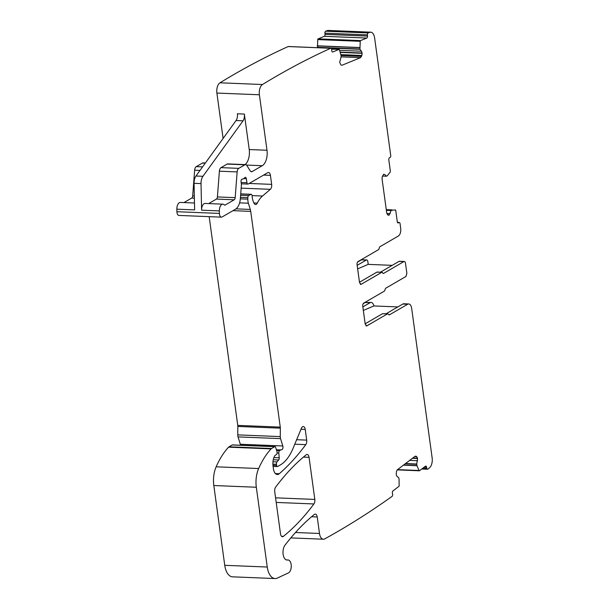 <?xml version="1.0" encoding="UTF-8"?>
<svg xmlns="http://www.w3.org/2000/svg" width="609" height="609" viewBox="0 0 609 609"><rect width="100%" height="100%" fill="white"/><g stroke="black" fill="none" stroke-linecap="round" stroke-linejoin="round"><path stroke-width="0.91" d="M403.371 465.185L417.02 465.74L419.022 470.498A0.822 0.434 -87.7 0 0 419.342 470.787A0.822 0.434 -87.7 0 0 419.517 470.727L425.455 466.205A1.644 0.868 -87.7 0 1 425.813 466.083A1.644 0.868 -87.7 0 1 426.566 467.103L426.787 468.237A1.644 0.868 -87.7 0 0 427.541 469.257A1.644 0.868 -87.7 0 0 427.899 469.136A1631.899 864.125 -87.7 0 0 429.452 467.872A8.222 4.354 -87.7 0 0 432.146 457.892L411.654 308.283A6.166 3.266 92.3 0 0 408.73 303.967A6.166 3.266 92.3 0 0 407.672 304.241L389.28 314.929L388.367 314.404A1.644 0.868 -87.7 0 0 387.727 313.81L382.566 313.688L365.164 323.798M317.434 47.571L359.934 49.291L360.231 41.313L317.731 39.593L317.533 47.692M317.731 39.593A0.822 0.434 -87.7 0 1 318.088 38.869L324.3 36.319A1.644 0.868 -87.7 0 0 325.023 34.363L324.917 33.16A1.644 0.868 -87.7 0 1 325.64 31.204A1631.884 864.118 -87.7 0 1 327.284 30.602A8.222 4.354 -87.7 0 1 328.221 30.45L370.721 32.17A8.222 4.354 -87.7 0 1 374.619 37.933L390.712 155.402A1.644 0.868 -87.7 0 1 390.08 157.457L389.448 157.83A1.644 0.868 -87.7 0 0 388.816 159.885L390.361 171.198A0.822 0.434 -87.7 0 1 390.171 172.111L387.301 175.788L386.411 176.184L384.781 174.524L383.624 174.326L382.239 176.8L382.071 178.993L386.7 212.785L387.4 214.475L389.06 215.183L391.252 210.311L395.355 209.938A0.822 0.434 -87.7 0 1 395.363 209.938A0.822 0.434 -87.7 0 1 395.751 210.516L397.296 221.821A1.644 0.868 -87.7 0 0 398.08 222.978A1.644 0.868 -87.7 0 0 398.355 222.902L397.799 222.879M357.506 262.114L361.381 259.86A2.466 1.309 -87.7 0 1 361.799 259.754L366.679 259.952A2.466 1.309 -87.7 0 1 367.851 261.68L368.217 264.375L357.643 268.866M363.192 303.67L365.172 302.521L370.051 302.719A6.166 3.266 92.3 0 1 371.102 302.437A6.166 3.266 92.3 0 1 373.88 305.946L397.86 306.913M371.102 302.437L365.172 302.521M412.757 458.044L417.591 458.242L416.282 456.255L415.117 456.255L397.365 469.752L396.497 471.305L396.223 474.792L396.999 476.345L398.712 477.722L399.07 479.245L399.154 485.601A0.822 0.434 -87.7 0 1 398.865 486.424L392.919 490.938A1.644 0.868 -87.7 0 0 392.386 493.084L392.599 494.226A1.644 0.868 -87.7 0 1 392.067 496.373A1631.884 864.11 -87.7 0 1 324.787 538.851A1635.568 866.067 -87.7 0 1 324.719 538.889A8.222 4.354 -87.7 0 1 323.379 539.224A8.222 4.354 -87.7 0 1 319.481 533.469L317.22 516.965A4.111 2.177 -87.7 0 0 315.272 514.087A4.111 2.177 -87.7 0 0 314.335 514.438A299.24 158.454 -87.7 0 0 285.004 545.169A8.222 4.354 -87.7 0 0 283.124 554.274A8.222 4.354 -87.7 0 0 287.022 560.052A8.222 4.354 -87.7 0 0 287.585 560.006A6.577 3.479 -87.7 0 1 288.034 559.968A6.577 3.479 -87.7 0 1 291.254 565.807A6.577 3.479 -87.7 0 1 288.43 572.917L277.354 578.063A16.443 8.709 -87.7 0 1 275.04 578.55L232.539 576.83A16.443 8.709 -87.7 0 1 224.744 565.312L213.82 485.525A20.554 10.886 -87.7 0 1 216.142 466.806A78.097 41.351 -87.7 0 1 228.588 447.166A4.111 2.177 -87.7 0 1 229.045 446.793L232.189 444.973A1.644 0.868 -87.7 0 1 232.471 444.897L274.971 446.618A1.644 0.868 -87.7 0 1 275.664 447.379L276.966 451.596A2.055 1.089 -87.7 0 1 276.28 454.657L275.222 455.273A2.055 1.089 -87.7 0 0 274.804 455.715A9.866 5.222 -87.7 0 0 273.038 465.954L273.418 468.763A8.222 4.354 -87.7 0 0 277.316 474.518A8.222 4.354 -87.7 0 0 279.295 473.726L275.397 473.574M341.116 56.873L360.513 57.665L341.961 65.262L340.819 64.881L339.708 62.202L341.086 57.018L341.002 55.335L339.457 49.824A0.822 0.434 -87.7 0 0 339.106 49.42A0.822 0.434 -87.7 0 0 339 49.436L332.788 51.978A1.644 0.868 -87.7 0 1 332.583 52.016A1.644 0.868 -87.7 0 1 331.791 50.73L331.684 49.527A1.644 0.868 -87.7 0 0 330.893 48.233A1.644 0.868 -87.7 0 0 330.687 48.271A1631.884 864.11 -87.7 0 0 262.479 84.522A8.222 4.354 -87.7 0 0 259.388 94.776L266.993 150.263A12.332 6.532 -87.7 0 1 262.258 165.709L252.195 171.555A4.111 2.177 -87.7 0 1 251.494 171.746A4.111 2.177 -87.7 0 1 250.2 170.832L246.881 165.534A4.111 2.177 -87.7 0 0 245.587 164.62A4.111 2.177 -87.7 0 0 244.879 164.803L238.774 168.358A4.111 2.177 -87.7 0 0 237.152 171.913L235.181 197.651A2.466 1.309 -87.7 0 1 234.206 199.782L225.071 205.096A1.644 0.868 -87.7 0 1 224.79 205.164A1.644 0.868 -87.7 0 1 224.386 204.959A6.166 3.266 -87.7 0 0 222.879 204.16A6.166 3.266 -87.7 0 0 219.362 210.904L219.415 213.424A4.111 2.177 -87.7 0 0 221.425 217.147A4.111 2.177 -87.7 0 0 222.125 216.964L235.5 209.191A12.332 6.532 -87.7 0 0 240.365 198.526L241.4 184.991A2.055 1.089 -87.7 0 0 241.377 184.192L241.05 181.84A2.055 1.089 -87.7 0 1 242.192 179.175A2.055 1.089 -87.7 0 1 242.237 179.175A4.111 2.177 -87.7 0 0 242.329 179.183A4.111 2.177 -87.7 0 0 243.037 179L243.927 178.483A4.111 2.177 -87.7 0 0 244.651 177.775A2.055 1.089 -87.7 0 1 245.358 177.333A2.055 1.089 -87.7 0 1 246.325 178.696L246.972 182.723A2.055 1.089 -87.7 0 0 247.932 184.078A2.055 1.089 -87.7 0 0 248.282 183.987L267.777 172.659A4.111 2.177 -87.7 0 1 268.478 172.476A4.111 2.177 -87.7 0 1 270.426 175.354L271.66 184.367A4.111 2.177 -87.7 0 1 270.358 189.323L262.502 196.029A28.775 15.233 -87.7 0 0 257.264 203.124A4.111 2.177 -87.7 0 1 255.544 204.517A4.111 2.177 -87.7 0 1 254.189 203.513A13.154 6.965 -87.7 0 1 252.126 195.976A2.055 1.089 -87.7 0 0 251.129 194.294A2.055 1.089 -87.7 0 0 250.779 194.393L248.662 195.618A2.055 1.089 -87.7 0 0 247.84 197.666L247.825 199.158A8.222 4.354 -87.7 0 0 248.381 203.216L250.291 209.435A8.222 4.354 -87.7 0 1 250.718 211.376L280.262 427.107A4.111 2.177 -87.7 0 1 280.33 428.165L280.277 436.6A4.111 2.177 -87.7 0 0 280.551 438.625L282.812 445.971L240.304 444.25A2.466 1.309 -87.7 0 1 240.464 445.217M240.304 444.25L238.043 436.904A4.111 2.177 -87.7 0 1 237.769 434.879L237.83 426.445A4.111 2.177 -87.7 0 0 237.761 425.386L209.169 216.652M221.425 217.147L178.917 215.426A4.111 2.177 -87.7 0 1 176.907 211.704L176.854 209.184A6.166 3.266 -87.7 0 1 180.371 202.439L194.477 203.01M183.926 202.584L191.706 198.062A2.466 1.309 -87.7 0 0 192.68 195.931L194.644 170.185A4.111 2.177 -87.7 0 1 196.265 166.63L202.378 163.083A4.111 2.177 -87.7 0 1 203.079 162.892L205.378 162.991M223.107 138.456L216.888 93.055A8.222 4.354 -87.7 0 1 219.971 82.801A1631.884 864.11 -87.7 0 1 288.179 46.55A1.644 0.868 -87.7 0 1 288.384 46.512A1.644 0.868 -87.7 0 1 288.59 46.566M408.73 303.967L403.851 303.769A6.166 3.266 92.3 0 0 402.8 304.043L407.672 304.241M282.812 445.971A2.466 1.309 -87.7 0 1 282.774 448.506A2.466 1.309 -87.7 0 1 281.571 449.762A2.466 1.309 -87.7 0 1 281.525 449.754A4.111 2.177 -87.7 0 0 281.465 449.754A4.111 2.177 -87.7 0 0 280.757 449.937L279.607 450.607A2.055 1.089 -87.7 0 0 278.8 453.012L279.211 457.793A2.055 1.089 -87.7 0 1 278.671 459.962L276.981 461.919A2.055 1.089 -87.7 0 0 276.456 464.271L276.615 465.428A1.644 0.868 -87.7 0 0 277.392 466.578A1.644 0.868 -87.7 0 0 277.674 466.502L280.338 464.949A45.218 23.941 -87.7 0 0 293.013 448.46L301.425 428.218A4.111 2.177 -87.7 0 1 303.282 426.536A4.111 2.177 -87.7 0 1 305.231 429.414L306.7 440.117A4.111 2.177 -87.7 0 1 305.787 444.646A287.73 152.357 -87.7 0 1 279.295 473.726M275.04 578.55A16.443 8.709 -87.7 0 1 267.252 567.032L256.32 487.246A20.554 10.886 -87.7 0 1 258.65 468.527A78.097 41.351 -87.7 0 1 271.096 448.886A4.111 2.177 -87.7 0 1 271.553 448.521L274.689 446.694A1.644 0.868 -87.7 0 1 274.971 446.618M415.171 456.217L416.282 456.255L415.117 456.255M417.591 458.242L416.746 464.012L417.02 465.74M359.47 282.249L376.88 272.132A1.644 0.868 92.3 0 1 377.161 272.056L382.033 272.253L382.673 272.855A1.644 0.868 -87.7 0 0 383.312 273.456A1.644 0.868 -87.7 0 0 383.594 273.38L403.889 261.588A2.466 1.309 -87.7 0 1 404.307 261.474A2.466 1.309 -87.7 0 1 405.48 263.202L406.873 273.395L405.929 276.478L385.634 288.278L384.979 289.709A1.644 0.868 -87.7 0 1 384.332 291.148L363.702 303.13A2.466 1.309 -87.7 0 0 362.758 306.22L365.225 324.254L366.816 325.868L387.446 313.886A1.644 0.868 -87.7 0 1 387.727 313.81M366.397 325.982L365.986 325.838M398.355 222.902L398.994 222.529A1.644 0.868 -87.7 0 1 399.276 222.46A1.644 0.868 -87.7 0 1 400.052 223.61L400.699 228.314A6.166 3.266 -87.7 0 1 398.332 236.033L379.94 246.721A1.644 0.868 -87.7 0 0 379.293 248.16L378.638 249.591L358.008 261.581A2.466 1.309 -87.7 0 0 357.064 264.671L359.538 282.705L361.129 284.319L381.752 272.33L376.88 272.132M360.703 284.426L360.292 284.281M387.903 214.985L389.06 215.183L388.093 215.144M383.396 174.463L384.781 174.524L383.624 174.326M360.231 41.313A0.822 0.434 -87.7 0 1 360.597 40.59L366.808 38.047A1.644 0.868 -87.7 0 0 367.524 36.083L367.417 34.88A1.644 0.868 -87.7 0 1 368.141 32.924A1631.899 864.125 -87.7 0 1 369.792 32.323A8.222 4.354 -87.7 0 1 370.721 32.17M359.934 49.291L361.48 51.217L362.119 53.303L361.853 55.472L360.513 57.665M309.052 457.336L314.823 499.426A4.111 2.177 -87.7 0 1 313.909 503.955A287.73 152.357 -87.7 0 1 283.391 536.377A4.111 2.177 -87.7 0 1 282.454 536.719A4.111 2.177 -87.7 0 1 280.505 533.842L274.728 491.676A4.111 2.177 -87.7 0 1 275.649 487.139A287.73 152.357 -87.7 0 1 306.175 454.801A4.111 2.177 -87.7 0 1 307.111 454.459A4.111 2.177 -87.7 0 1 309.052 457.336L303.389 457.108M368.141 32.924L325.64 31.204M357.156 265.349L366.26 260.058A2.466 1.309 -87.7 0 1 366.679 259.952M392.196 265.349L368.217 264.375M362.85 306.906L370.051 302.719M266.993 150.263L249.226 149.548L244.361 114.066A6.166 3.266 -87.7 0 1 243.037 120.803L202.934 176.298A8.222 4.354 -87.7 0 0 201.031 183.598L201.594 210.181A6.166 3.266 -87.7 0 1 205.111 203.444L222.879 204.16M201.031 183.598L194.065 183.317L194.621 209.899L176.854 209.184M330.687 48.271L288.179 46.55M386.114 313.742L402.8 304.043M373.88 305.946L363.329 310.423M380.419 272.193L399.009 261.39A2.466 1.309 -87.7 0 1 399.428 261.276L404.307 261.474M249.226 149.548A12.332 6.532 -87.7 0 1 245.077 164.597M235.181 197.651L217.413 196.935L219.385 171.19A4.111 2.177 -87.7 0 1 221.006 167.635L227.111 164.087A4.111 2.177 -87.7 0 1 227.819 163.897L245.587 164.62M217.413 196.935A2.466 1.309 -87.7 0 1 216.439 199.067L208.659 203.589M194.065 183.317A8.222 4.354 -87.7 0 1 195.969 176.016L236.064 120.521A6.166 3.266 -87.7 0 0 237.396 113.784L244.361 114.066M341.025 55.571L361.51 56.401M340.812 54.62L361.853 55.472M340.187 52.42L362.119 53.303M340.111 52.13L362.096 53.021M339.601 50.334L361.48 51.217M317.342 47.312L359.85 49.032M317.228 45.934L359.729 47.662M317.22 45.812L359.729 47.532M360.597 40.59L318.088 38.869M366.808 38.047L324.3 36.319M367.524 36.083L325.023 34.363M367.417 34.88L324.917 33.16M369.792 32.323L327.284 30.602M387.971 215.046L389.212 215.099M386.882 213.553L390.148 213.683M386.365 210.326L391.115 210.516M386.334 210.113L391.252 210.311M392.044 209.877L386.273 209.641L391.975 209.892M398.994 222.529L397.479 222.468M366.26 260.058L361.381 259.86M426.787 468.237L422.989 468.085M426.566 467.103L424.397 467.012M419.022 470.498L397.525 469.623M403.508 465.078L416.982 465.626M405.114 463.852L416.739 464.324M405.51 463.556L416.746 464.012M409.674 460.389L417.568 460.709M412.43 458.295L417.637 458.508M414.668 456.598L416.807 456.681M319.481 533.469L295.502 532.494M317.22 516.965L311.58 516.736M287.585 560.006L286.466 559.96M267.252 567.032L224.744 565.312M256.32 487.246L213.82 485.525M258.65 468.527L216.142 466.806M271.096 448.886L228.588 447.166M271.553 448.521L229.045 446.793M274.689 446.694L232.189 444.973M305.787 444.646L294.786 444.197M306.7 440.117L296.652 439.713M305.231 429.414L301.006 429.238M276.615 465.428L272.954 465.276M276.456 464.271L272.885 464.127M276.981 461.919L272.961 461.759M278.671 459.962L273.266 459.749M279.211 457.793L273.905 457.572M278.8 453.012L277.087 452.944M279.607 450.607L276.623 450.485M280.757 449.937L276.395 449.762M280.551 438.625L238.043 436.904M280.277 436.6L237.769 434.879M280.33 428.165L237.83 426.445M280.262 427.107L237.761 425.386M250.718 211.376L232.973 210.661M250.291 209.435L236.01 208.857M248.381 203.216L239.596 202.866M247.825 199.158L240.334 198.854M247.84 197.666L240.448 197.369M248.662 195.618L240.608 195.291M250.779 194.393L240.707 193.982M257.264 203.124L253.907 202.987M262.502 196.029L252.08 195.611M270.358 189.323L241.156 188.143M271.66 184.367L249.195 183.461M270.426 175.354L263.621 175.08M246.972 182.723L241.141 182.487M246.325 178.696L243.737 178.589M219.415 213.424L176.907 211.704M219.362 210.904L201.594 210.181M194.378 198.169L191.706 198.062M194.332 195.999L192.68 195.931M200.018 170.406L194.644 170.185M202.561 166.889L196.265 166.63M205.225 163.197L202.378 163.083M259.388 94.776L216.888 93.055M262.479 84.522L219.971 82.801M332.788 51.978L332.385 51.963M339 49.436L331.623 49.139M283.391 536.377L281.556 536.301M313.909 503.955L276.204 502.425M314.823 499.426L275.572 497.835M387.446 313.886L382.566 313.688M403.889 261.588L399.009 261.39M383.594 273.38L383.038 273.357M262.258 165.709L246.523 165.069M252.195 171.555L250.809 171.502M244.879 164.803L227.111 164.087M238.774 168.358L221.006 167.635M237.152 171.913L219.385 171.19M234.206 199.782L216.439 199.067M225.071 205.096L224.515 205.073M202.934 176.298L195.969 176.016M243.037 120.803L236.064 120.521M386.509 176.229L382.467 176.062M399.276 222.46L397.441 222.384M427.541 469.257L421.755 469.021M419.342 470.787L397.205 469.889M323.379 539.224L290.813 537.907M288.034 559.968L286.276 559.899M277.392 466.578L273.098 466.403M251.129 194.294L240.715 193.875M247.932 184.078L241.324 183.811M330.893 48.233L288.384 46.512M339.106 49.42L331.616 49.116"/></g></svg>
